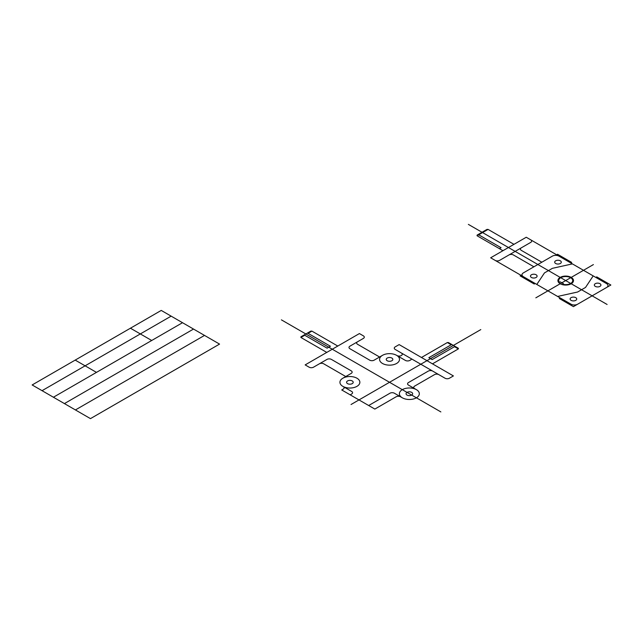 <?xml version="1.0" encoding="UTF-8"?>
<svg xmlns="http://www.w3.org/2000/svg" width="643" height="643" viewBox="0 0 643 643"><rect width="100%" height="100%" fill="white"/><g stroke="black" fill="none" stroke-linecap="round" stroke-linejoin="round"><path stroke-width="0.96" d="M438.864 374.66L410.901 358.513A1.559 0.9 0 0 1 410.901 359.783L409.8 360.418A3.111 1.8 0 0 1 405.395 360.418L396.94 355.539A3.111 1.8 0 0 0 401.345 355.539A3.111 1.8 0 0 0 401.345 352.991L395.18 349.43A3.111 1.8 0 0 1 395.18 346.89L399.142 344.6L453.403 375.93L449.433 378.221A3.111 1.8 0 0 1 445.036 378.221L438.864 374.66A3.111 1.8 0 0 0 434.459 374.66L414.647 386.097A3.111 1.8 0 0 0 414.647 388.645L415.965 389.409M337.792 346.055L311.911 331.113L310.818 331.113L300.9 336.836L300.9 337.471L326.781 352.412M382.497 355.33L374.13 360.168A3.111 1.8 0 0 1 369.725 360.168L349.905 348.723A3.111 1.8 0 0 1 349.905 346.183L363.383 338.403A3.111 1.8 0 0 0 363.383 335.855L359.413 333.564L305.16 364.894L309.122 367.185A3.111 1.8 0 0 0 313.527 367.185L326.998 359.405A3.111 1.8 0 0 1 331.402 359.405L351.223 370.842A3.111 1.8 0 0 1 351.223 373.39L342.856 378.221M345.765 376.541L323.742 363.825A3.111 1.8 0 0 0 319.338 363.825M379.587 357.01L357.564 344.294A3.111 1.8 0 0 1 357.564 341.754M401.875 397.543L400.549 396.779A3.111 1.8 0 0 0 396.144 396.779L374.845 409.077L341.73 389.955L343.209 389.103A3.111 1.8 0 0 0 343.209 386.556L342.856 386.355A9.966 5.755 0 0 0 359.525 383.775A9.966 5.755 0 0 0 347.324 376.726A9.966 5.755 0 0 0 342.856 386.355L351.665 391.442A3.111 1.8 0 0 1 351.665 393.982L350.186 394.834M436.661 373.39L432.699 371.099A3.111 1.8 0 0 0 428.294 371.099L408.482 382.537A3.111 1.8 0 0 0 408.482 385.085L416.407 389.658A9.966 5.755 0 0 1 416.407 397.8A9.966 5.755 0 0 1 402.309 397.8L394.384 393.219A3.111 1.8 0 0 0 389.979 393.219L368.68 405.516M382.497 363.472A9.966 5.755 0 0 0 399.166 360.892A9.966 5.755 0 0 0 386.957 353.843A9.966 5.755 0 0 0 382.497 363.472M402.309 397.8A9.966 5.755 0 0 0 418.987 395.22A9.966 5.755 0 0 0 406.778 388.171A9.966 5.755 0 0 0 402.309 397.8M407.027 395.075A3.303 1.905 0 0 0 412.549 394.223A3.303 1.905 0 0 0 408.506 391.884A3.303 1.905 0 0 0 407.027 395.075M387.207 360.747A3.303 1.905 0 0 0 392.728 359.895A3.303 1.905 0 0 0 388.685 357.564A3.303 1.905 0 0 0 387.207 360.747M347.566 383.638A3.303 1.905 0 0 0 353.087 382.778A3.303 1.905 0 0 0 349.045 380.447A3.303 1.905 0 0 0 347.566 383.638M451.201 344.777L447.351 342.55L448.444 342.55L458.363 348.281L458.363 348.908L432.482 363.85M447.351 342.55L421.47 357.492M311.911 331.113L308.061 333.339M458.363 348.908L454.505 346.681M455.051 346.368L432.152 359.59L428.849 357.685L451.748 344.463M307.515 333.018L330.414 346.247L327.11 348.152L304.211 334.931M304.758 335.244L300.9 337.471M410.901 358.513L401.345 352.991M440.857 411.914L281.409 319.86M480.795 329.602L351.038 404.511M219.552 344.093L90.462 418.625L32.15 384.956L161.24 310.424L219.552 344.093M204.514 335.413L75.424 409.945M193.511 329.063L64.421 403.595M182.516 322.706L53.417 397.237M171.142 316.147L42.052 390.679M151.708 340.493L130.433 328.211M513.958 244.34L488.077 229.406L486.984 229.406L477.066 235.129L477.066 235.756L502.947 250.698M577.639 304.203A4.67 2.701 0 0 1 571.04 304.203L523.386 276.691A4.67 2.701 0 0 1 523.386 272.873L552.361 256.139A4.67 2.701 0 0 1 558.968 256.139L526.247 237.251L490.657 257.795L495.15 260.391A3.111 1.8 0 0 0 499.555 260.391L521.312 247.828A3.111 1.8 0 0 0 521.312 250.368L541.84 262.215M606.622 287.469A4.67 2.701 0 0 0 606.622 283.651L558.968 256.139M560.246 297.966L559.322 298.505L573.411 306.639L610.85 285.026L596.76 276.892L595.828 277.422M570.727 262.931L571.651 262.4L557.561 254.258L555.673 255.351M535.145 283.475L534.22 284.013L520.123 275.871L522.012 274.778M530.74 239.847A3.111 1.8 0 0 1 530.74 242.387L521.312 247.828M495.15 260.391L523.386 276.691M488.077 229.406L477.066 235.756M562.681 284.23A7.017 4.051 0 0 0 572.037 282.325A7.017 4.051 0 0 0 565.703 276.53A7.017 4.051 0 0 0 559.378 282.325M595.297 286.376A3.303 1.905 0 0 0 600.819 285.524A3.303 1.905 0 0 0 596.776 283.193A3.303 1.905 0 0 0 595.297 286.376M571.088 300.353A3.303 1.905 0 0 0 576.61 299.501A3.303 1.905 0 0 0 572.567 297.162A3.303 1.905 0 0 0 571.088 300.353M531.456 277.471A3.303 1.905 0 0 0 536.977 276.619A3.303 1.905 0 0 0 532.934 274.28A3.303 1.905 0 0 0 531.456 277.471M555.656 263.493A3.303 1.905 0 0 0 561.178 262.641A3.303 1.905 0 0 0 557.135 260.311A3.303 1.905 0 0 0 555.656 263.493M533.907 266.797L513.387 254.949A3.111 1.8 0 0 0 508.983 254.949M593.192 275.895L585.524 287.445L577.599 292.018L557.602 296.447M572.399 263.895L552.409 268.324L544.476 272.897L536.817 284.439M607.105 304.477L468.361 224.375M593.401 264.586L535.828 297.83M558.807 282.655L560.198 281.851L563.501 283.756L562.103 284.56M560.206 283.756A7.788 4.493 0 0 0 573.226 281.738A7.788 4.493 0 0 0 563.694 276.233A7.788 4.493 0 0 0 560.206 283.756M499.426 248.664L501.074 247.716L478.167 234.494M96.474 372.385L75.207 360.104"/></g></svg>

